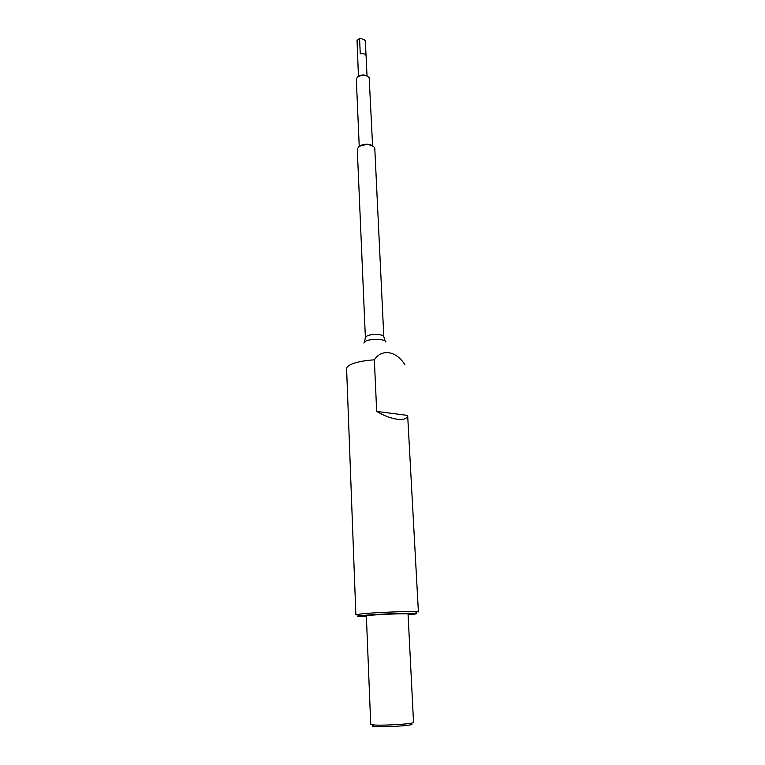 <?xml version="1.0" encoding="UTF-8"?>
<svg xmlns="http://www.w3.org/2000/svg" width="765" height="765" viewBox="0 0 765 765"><rect width="100%" height="100%" fill="white"/><g stroke="black" fill="none" stroke-linecap="round" stroke-linejoin="round"><path stroke-width="1.15" d="M357.991 76.557L358.336 76.28C361.625 74.578 364.742 74.568 367.669 76.251M372.584 145.627L369.179 77.619C366.263 74.894 362.419 74.626 357.647 76.825L356.308 79.015L359.234 146.316M358.804 146.641L359.78 145.847C364.704 143.657 369.122 143.705 373.043 145.991M374.783 148.228L374.649 147.616C371.073 144.155 365.88 143.772 359.081 146.459L357.274 149.032L365.374 337.537L367.315 335.806C372.144 333.636 384.116 334.305 383.81 336.696L374.783 148.228M411.082 723.939C412.536 724.187 412.287 724.503 410.317 724.885C405.096 725.985 385.111 727.056 376.686 726.683L374.152 726.53C372.163 726.32 371.876 726.033 373.31 725.66M375.338 725.086C384.441 725.469 406.091 724.312 411.713 723.155L413.54 722.523L408.051 614.008C409.065 613.31 381.831 614.209 370.796 615.251L366.359 615.902L370.729 724.465L375.338 725.086M408.089 614.735L409.935 614.572C416.648 613.979 418.465 613.568 415.405 613.339C409.332 612.851 376.868 614.123 363.7 615.376L358.976 615.902C355.735 616.456 358.211 616.695 366.387 616.628M358.154 615.07L355.868 614.744L362.38 613.76C376.227 612.411 410.461 611.082 416.82 611.627L418.398 611.904L407.659 415.433C407.114 422.127 391.116 420.215 376.676 411.398L374.353 359.837C381.792 348.19 396.796 351.106 404.981 364.962M366.024 55.376L365.354 40.975L364.446 39.847L360.42 38.25L357.035 40.354L358.441 76.204M359.579 38.699L360.258 53.799C363.528 53.321 365.469 53.952 366.081 55.702L367.018 75.821M355.868 614.744L346.602 368.663C346.593 366.961 348.582 365.326 352.56 363.757C358.097 361.711 365.364 360.401 374.353 359.837M358.154 39.254L360.42 38.25M407.659 415.433L376.676 411.398M385.818 342.06C386.583 339.191 372.02 338.321 366.148 340.922L363.853 343.064M364.532 341.802L365.374 337.537M410.317 724.885L411.713 723.155M415.405 613.339L416.82 611.627M358.976 615.902L357.418 614.324M374.152 726.53L372.603 724.933M385.024 340.874L383.81 336.696"/></g></svg>
